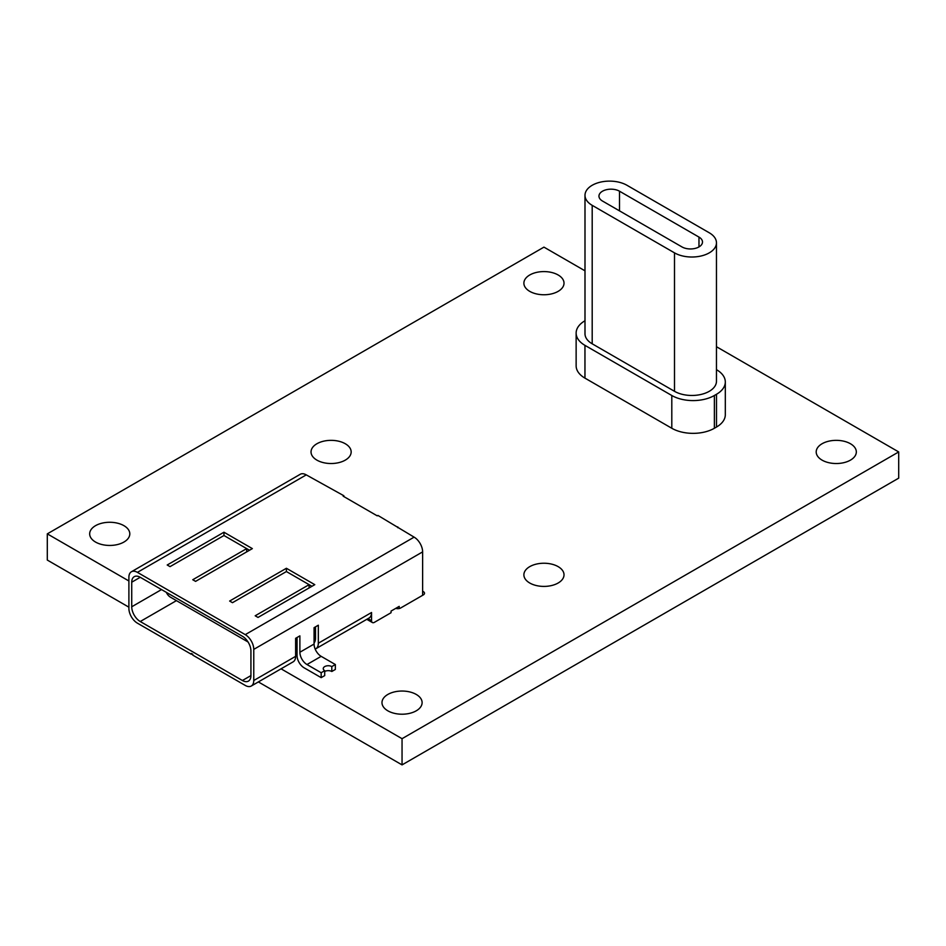 <?xml version="1.0" encoding="UTF-8"?>
<svg xmlns="http://www.w3.org/2000/svg" width="946" height="946" viewBox="0 0 946 946"><rect width="100%" height="100%" fill="white"/><g stroke="black" fill="none" stroke-linecap="round" stroke-linejoin="round"><path stroke-width="1.42" d="M584.995 270.828L543.95 247.131L47.3 533.863L128.893 580.974M128.893 607.178L47.3 560.067L47.3 533.863M281.057 668.822L402.05 738.684L898.7 451.94L716.465 346.721M258.364 681.924L402.05 764.888L402.05 738.684M402.05 764.888L898.7 478.144L898.7 451.94M529.76 291.368A20.067 11.589 0 0 0 551.624 293.875A20.067 11.589 0 0 0 564.017 283.173A20.067 11.589 0 0 0 543.95 271.585A20.067 11.589 0 0 0 523.883 283.173A20.067 11.589 0 0 0 529.76 291.368M822.074 460.134A20.067 11.589 0 0 0 843.938 462.641A20.067 11.589 0 0 0 856.331 451.94A20.067 11.589 0 0 0 836.264 440.351A20.067 11.589 0 0 0 816.197 451.94A20.067 11.589 0 0 0 822.074 460.134M316.91 460.134A20.067 11.589 0 0 0 338.774 462.641A20.067 11.589 0 0 0 351.167 451.94A20.067 11.589 0 0 0 331.1 440.351A20.067 11.589 0 0 0 311.033 451.94A20.067 11.589 0 0 0 316.91 460.134M95.546 542.058A20.067 11.589 0 0 0 117.41 544.565A20.067 11.589 0 0 0 129.803 533.863A20.067 11.589 0 0 0 109.736 522.275A20.067 11.589 0 0 0 89.669 533.863A20.067 11.589 0 0 0 95.546 542.058M529.76 583.02A20.067 11.589 0 0 0 551.624 585.527A20.067 11.589 0 0 0 564.017 574.825A20.067 11.589 0 0 0 543.95 563.237A20.067 11.589 0 0 0 523.883 574.825A20.067 11.589 0 0 0 529.76 583.02M395.759 608.361A4.009 2.318 0 0 0 400.631 608.006L423.335 594.904A4.009 2.318 0 0 0 424.506 593.26A4.009 2.318 0 0 0 422.625 591.297M387.86 710.824A20.067 11.589 0 0 0 409.724 713.331A20.067 11.589 0 0 0 422.117 702.63A20.067 11.589 0 0 0 402.05 691.041A20.067 11.589 0 0 0 381.983 702.63A20.067 11.589 0 0 0 387.86 710.824M414.112 537.139A12.038 6.953 60 0 1 422.625 551.885L253.765 649.382A12.038 6.953 -120 0 0 245.251 634.636L414.112 537.139L377.927 515.428L377.218 515.842L343.161 496.177L343.871 495.763L343.871 496.591M422.625 551.885L422.625 595.306M137.407 572.365A12.038 6.953 -120 0 0 131.388 571.774L300.249 474.277A12.038 6.953 60 0 1 306.268 474.88L137.407 572.365L245.251 634.636M343.871 495.763L306.268 474.88M399.212 608.538L399.212 606.374L391.053 611.081L391.053 612.712L374.38 622.35A4.009 2.318 120 0 1 372.381 622.539A4.009 2.318 120 0 1 371.542 620.706L371.542 612.511A12.038 6.953 60 0 1 369.046 618.022L315.834 648.743A12.038 6.953 -120 0 0 318.329 643.233L371.542 612.511M318.329 643.233L318.329 625.211L314.072 627.671L314.072 644.049A10.039 5.794 -120 0 0 321.167 656.347L335.357 664.53L331.81 666.587A5.014 2.897 0 0 0 326.346 665.96A5.014 2.897 0 0 0 323.248 668.633A5.014 2.897 0 0 0 324.715 670.679L324.715 675.598L321.167 677.643L321.167 672.724L306.977 664.53A10.039 5.794 60 0 1 299.882 652.243L299.882 635.866L295.625 638.313L295.625 656.347A12.038 6.953 60 0 1 293.13 661.857L251.269 686.027A12.038 6.953 -120 0 0 253.765 680.505L295.625 656.347M324.715 670.679L321.167 672.724M251.269 686.027A12.038 6.953 -120 0 1 245.251 685.424L192.748 655.117L192.748 654.289L191.329 653.473L191.329 654.289L192.038 653.887M191.329 654.289L137.407 623.166A12.038 6.953 -120 0 1 128.893 608.42L128.893 577.285A12.038 6.953 -120 0 1 131.388 571.774M176.429 600.639L140.245 621.522L242.413 680.505L250.927 675.598L250.927 651.014A12.038 6.953 60 0 0 242.413 636.268L140.245 577.285L131.731 582.204L131.731 606.776L161.53 589.571M140.245 621.522A12.038 6.953 60 0 1 131.731 606.776M131.731 582.204A12.038 6.953 60 0 1 134.226 576.693A12.038 6.953 60 0 1 140.245 577.285M250.927 675.598A12.038 6.953 60 0 1 248.431 681.108A12.038 6.953 60 0 1 242.413 680.505M253.765 649.382L253.765 680.505M167.206 564.999L170.044 566.63L223.966 535.507L246.67 548.609L192.748 579.744L195.586 581.376L252.346 548.609L223.966 532.22L167.206 564.999M229.642 601.041L232.48 602.685L286.401 571.55L309.106 584.663L255.184 615.787L258.022 617.431L314.781 584.663L286.401 568.274L229.642 601.041M295.625 639.957L297.044 640.773M315.172 649.051A12.038 6.953 -120 0 0 315.834 648.743M314.072 639.141L315.491 638.313L315.491 626.855M315.491 638.313A12.038 6.953 60 0 1 314.072 642.937M297.044 637.498L297.044 655.519A10.039 5.794 -120 0 0 304.139 667.817L321.167 677.643M249.508 550.253L246.67 548.609L246.67 551.885M311.944 586.295L309.106 584.663L309.106 587.939M324.715 671.494A5.014 2.897 180 0 1 331.81 671.494L335.357 669.449L335.357 664.53M331.81 671.494L331.81 666.587M397.793 526.898L397.793 527.714M286.401 571.55L286.401 568.274M223.966 535.507L223.966 532.22M166.33 592.338A7.024 4.056 -120 0 0 170.398 597.151L248.041 641.979M698.976 246.918A12.038 6.953 0 0 0 702.5 242.01A12.038 6.953 0 0 0 698.976 237.091L619.512 191.21A12.038 6.953 0 0 0 606.386 189.708A12.038 6.953 0 0 0 598.96 196.129A12.038 6.953 0 0 0 602.484 201.037L681.948 246.918A12.038 6.953 0 0 0 698.976 246.918L698.976 237.091M592.196 185.274A24.584 14.19 0 0 0 584.995 195.302A24.584 14.19 0 0 0 592.196 205.341L674.498 252.854A24.584 14.19 0 0 0 701.282 255.94A24.584 14.19 0 0 0 716.465 242.826A24.584 14.19 0 0 0 709.264 232.787L626.962 185.274A24.584 14.19 0 0 0 592.196 185.274M584.995 195.302L584.995 333.761A24.584 14.19 0 0 0 592.196 343.8L674.498 391.313A24.584 14.19 0 0 0 701.282 394.387A24.584 14.19 0 0 0 716.465 381.285L716.465 242.826M584.995 320.753L584.959 320.777A30.106 17.383 0 0 0 576.138 333.063A30.106 17.383 0 0 0 584.959 345.361L671.802 395.499A30.106 17.383 0 0 0 714.372 395.499L716.5 394.269A30.106 17.383 0 0 0 725.31 381.971A30.106 17.383 0 0 0 716.5 369.685L716.465 369.661M714.372 395.499L714.372 428.266L716.5 427.036L716.5 394.269M584.959 345.361L584.959 378.128L671.802 428.266L671.802 395.499M725.31 381.971L725.31 414.75A30.106 17.383 180 0 1 716.5 427.036M714.372 428.266A30.106 17.383 180 0 1 671.802 428.266M584.959 378.128A30.106 17.383 180 0 1 576.138 365.842L576.138 333.063M299.882 652.243L314.072 644.049M367.97 618.649L371.542 620.706M321.167 656.347L306.977 664.53M592.196 205.341L592.196 343.8M674.498 252.854L674.498 391.313M619.512 210.875L619.512 191.21M366.8 619.323L372.381 622.539"/></g></svg>
